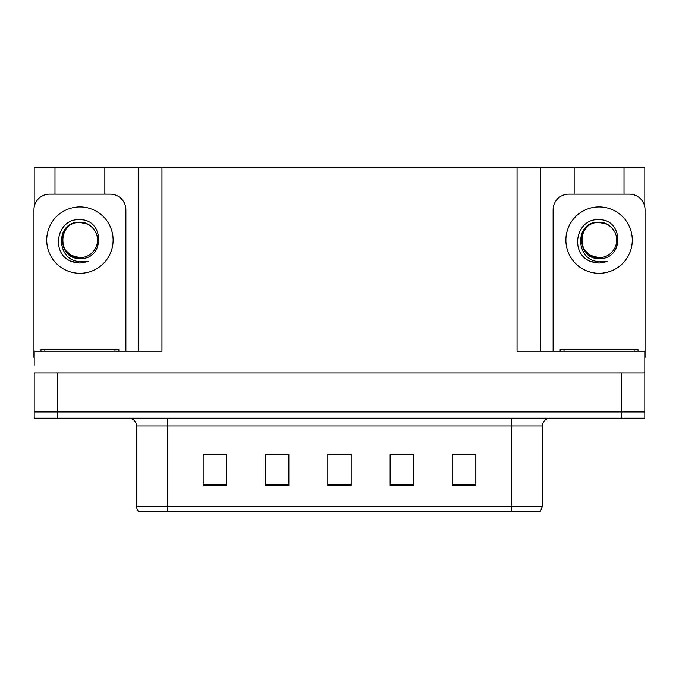 <?xml version="1.0" encoding="UTF-8"?>
<svg xmlns="http://www.w3.org/2000/svg" width="679" height="679" viewBox="0 0 679 679"><rect width="100%" height="100%" fill="white"/><g stroke="black" fill="none" stroke-linecap="round" stroke-linejoin="round"><path stroke-width="1.02" d="M104.846 194.126L104.846 167.323L517.05 167.323L517.05 351.187L644.812 351.187L644.812 373L34.188 373L34.188 411.949L57.554 411.949L34.188 411.949L34.188 418.188L57.554 418.188L57.554 411.949L621.446 411.949L57.554 411.949L57.554 373M34.188 365.209L34.188 351.187L161.95 351.187L161.95 167.323M54.982 194.126L54.982 167.323L34.188 167.323L34.188 207.019M57.554 418.188L644.812 418.188L644.812 411.949L621.446 411.949L644.812 411.949L644.812 365.209M624.018 194.126L624.018 167.323L644.812 167.323L644.812 207.019M138.575 167.323L138.575 351.187M517.05 167.323L540.425 167.323L540.425 351.187M540.425 167.323L574.154 167.323L574.154 194.126M624.018 167.323L574.154 167.323M54.982 167.323L104.846 167.323M542.445 506.22L540.221 511.677L511.287 511.677L511.287 506.22L542.445 506.22L542.445 425.979A7.792 7.792 0 0 1 550.236 418.188M136.555 506.22L167.713 506.22L167.713 511.677L511.287 511.677L138.779 511.677A7.792 7.792 0 0 1 136.555 506.22L136.555 425.979C136.089 421.243 133.491 418.646 128.764 418.188M475.835 485.493L475.835 454.336L452.469 454.336L452.469 485.493L475.835 485.493M413.511 485.493L413.511 454.336L390.136 454.336L390.136 485.493L413.511 485.493M226.531 485.493L226.531 454.336L203.165 454.336L203.165 485.493L226.531 485.493M288.864 485.493L288.864 454.336L265.489 454.336L265.489 485.493L288.864 485.493M351.187 485.493L351.187 454.336L327.813 454.336L327.813 485.493L351.187 485.493M644.812 418.188L644.812 411.949M466.21 454.489L460.116 454.336M288.117 454.489L282.023 454.489M270.335 454.489L288.864 454.489M216.873 454.489L210.779 454.489M412.807 454.489L406.653 454.489M394.966 454.489L413.511 454.489M341.571 454.489L335.418 454.489M351.187 454.489L327.813 454.489M226.531 454.489L203.165 454.489M475.835 454.489L452.469 454.489M79.918 219.69C104.625 218.977 105.033 259.921 79.918 258.546C56.909 259.327 56.764 221.413 79.918 222.474L86.573 223.79A17.603 17.603 0 0 1 96.121 246.969C101.349 235.902 92.064 221.872 79.918 222.126C54.855 221.261 55.967 261.042 79.918 261.568L88.55 261.364L79.918 263.053L71.329 261.39C50.017 253.488 56.798 217.857 79.918 219.69M85.376 223.357L79.918 222.483C57.197 221.388 57.197 258.801 79.918 257.697C87.438 257.409 92.836 253.827 96.121 246.969A17.603 17.603 0 0 0 86.573 223.79M79.918 222.483C57.197 221.388 57.197 258.801 79.918 257.697L71.108 255.338L65.49 250.186M34.188 357.417A15.583 15.583 0 0 0 33.95 357.417L33.95 209.709A15.583 15.583 0 0 1 49.533 194.126L110.295 194.126A15.583 15.583 0 0 1 125.878 209.709L125.878 351.187M71.414 261.423L75.454 262.612M79.918 263.053L87.863 261.636M40.961 351.187L40.961 349.626L118.867 349.626L118.867 351.187M560.133 351.187L560.133 349.626L638.039 349.626L638.039 351.187M599.082 219.69C623.797 218.977 624.205 259.921 599.082 258.546C576.072 259.327 575.936 221.413 599.082 222.474L605.736 223.79A17.603 17.603 0 0 1 615.293 246.969C620.513 235.902 611.236 221.872 599.082 222.126C574.027 221.261 575.138 261.042 599.082 261.568L607.722 261.364L599.082 263.053L590.501 261.39C569.189 253.488 575.97 217.857 599.082 219.69M604.548 223.357L599.082 222.483C576.369 221.388 576.369 258.801 599.082 257.697C606.602 257.409 612.008 253.827 615.293 246.969A17.603 17.603 0 0 0 605.736 223.79M599.082 222.483C576.369 221.388 576.369 258.801 599.082 257.697L590.28 255.338L584.653 250.186M553.122 351.187L553.122 209.709A15.583 15.583 0 0 1 568.705 194.126L629.467 194.126A15.583 15.583 0 0 1 645.05 209.709L645.05 357.417A15.583 15.583 0 0 0 644.812 357.417M590.586 261.423L594.626 262.612M599.082 263.053L607.034 261.636M621.446 373L621.446 418.188M511.287 418.188L511.287 425.979L136.555 425.979M542.445 425.979L511.287 425.979L511.287 506.22L167.713 506.22L167.713 418.188M351.187 484.416L327.813 484.416M288.864 484.416L265.489 484.416M226.531 484.416L203.165 484.416M413.511 484.416L390.136 484.416M475.835 484.416L452.469 484.416M79.918 206.9A33.186 33.186 0 0 1 113.104 240.094A33.186 33.186 0 0 1 79.918 273.281A33.186 33.186 0 0 1 46.724 240.094A33.186 33.186 0 0 1 79.918 206.9M114.972 349.626L114.972 351.187M44.856 349.626L44.856 351.187M634.144 349.626L634.144 351.187M564.028 349.626L564.028 351.187M599.082 206.9A33.186 33.186 0 0 1 632.276 240.094A33.186 33.186 0 0 1 599.082 273.281A33.186 33.186 0 0 1 565.896 240.094A33.186 33.186 0 0 1 599.082 206.9"/></g></svg>
